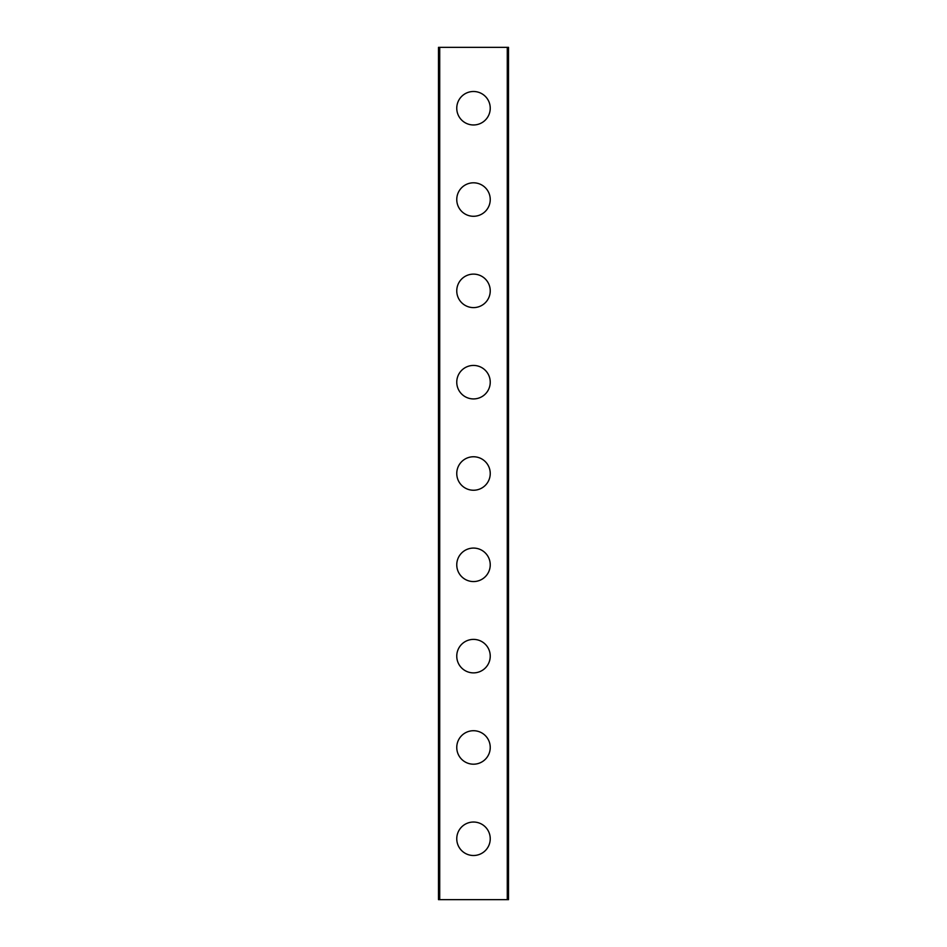 <?xml version="1.0" encoding="UTF-8"?>
<svg xmlns="http://www.w3.org/2000/svg" width="947" height="947" viewBox="0 0 947 947"><rect width="100%" height="100%" fill="white"/><g stroke="black" fill="none" stroke-linecap="round" stroke-linejoin="round"><path stroke-width="1.42" d="M456.762 838.77A16.738 16.738 0 0 1 473.5 822.032A16.738 16.738 0 0 1 490.238 838.77A16.738 16.738 0 0 1 473.5 855.508A16.738 16.738 0 0 1 456.762 838.77M456.762 747.455A16.738 16.738 0 0 1 473.5 730.717A16.738 16.738 0 0 1 490.238 747.455A16.738 16.738 0 0 1 473.5 764.193A16.738 16.738 0 0 1 456.762 747.455M456.762 656.141A16.738 16.738 0 0 1 473.5 639.391A16.738 16.738 0 0 1 490.238 656.141A16.738 16.738 0 0 1 473.5 672.879A16.738 16.738 0 0 1 456.762 656.141M456.762 564.814A16.738 16.738 0 0 1 473.5 548.076A16.738 16.738 0 0 1 490.238 564.814A16.738 16.738 0 0 1 473.5 581.565A16.738 16.738 0 0 1 456.762 564.814M456.762 473.5A16.738 16.738 0 0 1 473.5 456.762A16.738 16.738 0 0 1 490.238 473.5A16.738 16.738 0 0 1 473.5 490.238A16.738 16.738 0 0 1 456.762 473.5M456.762 382.186A16.738 16.738 0 0 1 473.5 365.435A16.738 16.738 0 0 1 490.238 382.186A16.738 16.738 0 0 1 473.5 398.924A16.738 16.738 0 0 1 456.762 382.186M456.762 290.859A16.738 16.738 0 0 1 473.5 274.121A16.738 16.738 0 0 1 490.238 290.859A16.738 16.738 0 0 1 473.5 307.609A16.738 16.738 0 0 1 456.762 290.859M456.762 199.545A16.738 16.738 0 0 1 473.5 182.807A16.738 16.738 0 0 1 490.238 199.545A16.738 16.738 0 0 1 473.5 216.283A16.738 16.738 0 0 1 456.762 199.545M456.762 108.23A16.738 16.738 0 0 1 473.5 91.492A16.738 16.738 0 0 1 490.238 108.23A16.738 16.738 0 0 1 473.5 124.968A16.738 16.738 0 0 1 456.762 108.23M439.716 47.35L438.497 47.35L438.497 899.65L508.503 899.65L508.503 47.35L439.716 47.35L439.716 899.65M507.284 47.35L507.284 899.65"/></g></svg>
